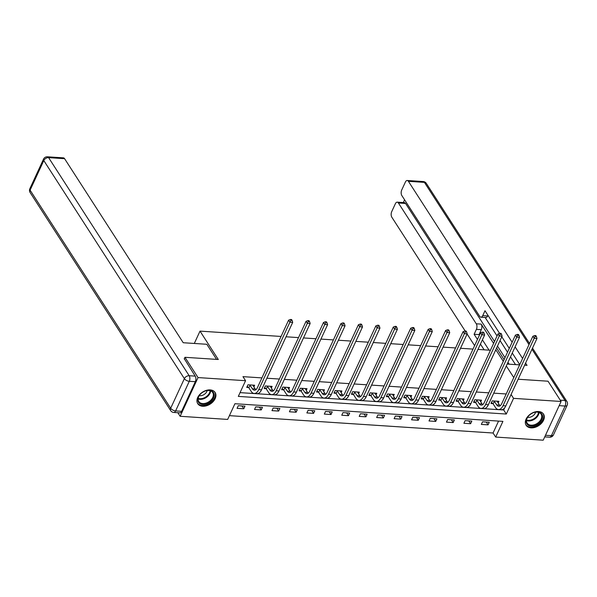<?xml version="1.0" encoding="UTF-8"?>
<svg xmlns="http://www.w3.org/2000/svg" width="597" height="597" viewBox="0 0 597 597"><rect width="100%" height="100%" fill="white"/><g stroke="black" fill="none" stroke-linecap="round" stroke-linejoin="round"><path stroke-width="0.9" d="M210.196 389.908A10.343 7.097 -32.8 0 1 215.114 392.468A10.343 7.097 -32.8 0 1 213.174 401.58A10.343 7.097 -32.8 0 1 202.652 406.236A10.343 7.097 -32.8 0 1 197.734 403.676A10.343 7.097 -32.8 0 1 199.674 394.565A10.343 7.097 -32.8 0 1 210.196 389.908M538.584 411.534A10.343 7.097 -32.8 0 1 543.509 414.094A10.343 7.097 -32.8 0 1 541.561 423.206A10.343 7.097 -32.8 0 1 531.039 427.855A10.343 7.097 -32.8 0 1 526.121 425.295A10.343 7.097 -32.8 0 1 528.061 416.184A10.343 7.097 -32.8 0 1 538.584 411.534M543.203 440.198L495.667 437.064L502.92 421.37L234.927 403.721L227.673 419.422L180.137 416.288L198.032 377.573L245.568 380.699L238.315 396.401L506.308 414.042L513.562 398.348L561.098 401.475L543.203 440.198M229.42 415.654L493.055 433.012L495.667 437.064M177.839 412.721L180.137 416.288M184.182 359.006L184.966 357.305L218.301 359.498L200.01 331.119L194.309 343.454M200.01 331.119L281.068 336.454M286.038 336.783L298.515 337.603M303.492 337.932L315.962 338.753M320.94 339.081L333.41 339.902M338.387 340.23L350.864 341.051M355.834 341.38L368.312 342.2M373.282 342.529L385.759 343.35M390.729 343.678L403.206 344.499M408.184 344.827L420.654 345.648M425.631 345.976L438.101 346.797M443.078 347.126L455.556 347.947M460.526 348.275L473.003 349.096M477.973 349.424L490.45 350.245M495.42 350.573L496.413 350.633L503.308 361.334M493.055 433.012L498.57 421.079M489.271 422.251L482.555 421.81L481.346 424.422L488.062 424.863L489.271 422.251M471.824 421.101L465.108 420.661L463.899 423.273L470.615 423.721L471.824 421.101M454.369 419.952L447.66 419.512L446.452 422.124L453.16 422.572L454.369 419.952M436.922 418.803L430.213 418.363L429.004 420.975L435.713 421.422L436.922 418.803M419.475 417.654L412.766 417.213L411.557 419.825L418.266 420.273L419.475 417.654M402.027 416.505L395.318 416.064L394.11 418.684L400.818 419.124L402.027 416.505M384.58 415.355L377.864 414.915L376.655 417.534L383.371 417.975L384.58 415.355M367.133 414.206L360.416 413.766L359.207 416.385L365.924 416.825L367.133 414.206M349.678 413.057L342.969 412.617L341.76 415.236L348.469 415.676L349.678 413.057M332.23 411.908L325.522 411.467L324.313 414.087L331.022 414.527L332.23 411.908M314.783 410.758L308.074 410.318L306.865 412.937L313.574 413.378L314.783 410.758M297.336 409.609L290.627 409.169L289.418 411.788L296.127 412.228L297.336 409.609M279.889 408.46L273.172 408.02L271.963 410.639L278.68 411.079L279.889 408.46M262.441 407.318L255.725 406.87L254.516 409.49L261.232 409.93L262.441 407.318M244.986 406.169L238.278 405.721L237.069 408.341L243.777 408.781L244.986 406.169M506.196 393.975L493.726 393.154M488.749 392.833L476.279 392.005M471.302 391.684L458.824 390.863M453.854 390.535L441.377 389.714M436.407 389.386L423.93 388.565M418.96 388.237L406.482 387.416M401.512 387.087L389.035 386.266M384.058 385.938L371.588 385.117M366.61 384.789L354.133 383.968M349.163 383.64L336.686 382.819M331.716 382.49L319.238 381.67M314.268 381.341L301.791 380.52M296.821 380.192L284.344 379.371M279.366 379.043L266.896 378.222M261.919 377.894L242.957 376.647L245.568 380.699M240.054 392.632L503.696 409.99L504.734 407.744M498.159 403.012L498.943 401.318L492.226 400.878L491.018 403.49L492.838 403.617M480.712 401.863L481.495 400.169L474.779 399.729L473.57 402.348L475.391 402.468M463.265 400.714L464.041 399.02L457.332 398.58L456.123 401.199L457.936 401.318M445.81 399.565L446.593 397.871L439.885 397.43L438.676 400.05L440.489 400.169M428.362 398.415L429.146 396.721L422.437 396.281L421.228 398.9L423.042 399.02M410.915 397.266L411.699 395.572L404.99 395.132L403.781 397.751L405.594 397.871M393.468 396.117L394.251 394.423L387.535 393.983L386.326 396.602L388.147 396.721M376.02 394.968L376.804 393.274L370.088 392.833L368.879 395.453L370.7 395.572M358.573 393.819L359.349 392.132L352.64 391.684L351.432 394.304L353.245 394.423M341.118 392.677L341.902 390.983L335.193 390.535L333.984 393.154L335.798 393.274M323.671 391.528L324.455 389.834L317.746 389.386L316.537 392.005L318.35 392.125M306.224 390.378L307.007 388.684L300.298 388.237L299.09 390.856L300.903 390.975M288.776 389.229L289.56 387.535L282.844 387.087L281.635 389.707L283.456 389.826M271.329 388.08L272.113 386.386L265.396 385.946L264.187 388.557L266.008 388.677M253.882 386.931L254.658 385.237L247.949 384.796L246.74 387.408L248.553 387.528M518.136 379.237L548.031 381.207L561.098 401.475M184.966 357.305L198.032 377.573M511.084 394.505L513.562 398.348M513.778 377.58L506.293 365.961M503.696 409.99L506.308 414.042M486.249 422.049L488.062 424.863M468.794 420.9L470.615 423.721M451.347 419.751L453.16 422.572M433.9 418.601L435.713 421.422M416.452 417.452L418.266 420.273M399.005 416.303L400.818 419.124M381.558 415.161L383.371 417.975M364.103 414.012L365.924 416.825M346.656 412.863L348.469 415.676M329.208 411.714L331.022 414.527M311.761 410.564L313.574 413.378M294.314 409.415L296.127 412.228M276.866 408.266L278.68 411.079M259.411 407.117L261.232 409.93M241.964 405.967L243.777 408.781M494.047 400.997L496.682 404.87A6.627 3.537 -86.2 0 0 498.659 406.258A6.627 3.537 -86.2 0 0 501.711 403.691L532.875 336.245L534.733 335.551L535.255 336.357L536.375 336.432L535.852 335.618L534.733 335.551M497.122 401.199L499.473 405.057A6.627 3.537 -86.2 0 0 500.099 405.811M536.375 336.432L536.979 338.454L534.181 338.275L503.017 405.721A9.948 5.313 93.8 0 1 498.443 409.564A9.948 5.313 93.8 0 1 495.473 407.49L493.144 403.878L491.495 402.46M536.979 338.454L505.816 405.908A9.948 5.313 93.8 0 1 501.241 409.751L498.443 409.564M535.255 336.357L534.181 338.275L532.875 336.245M494.353 401.259L493.144 403.878M533.449 412.676A8.948 6.142 -32.8 0 1 533.763 412.564A8.948 6.142 -32.8 0 1 542.583 416.064A8.948 6.142 -32.8 0 1 535.345 425.415A8.948 6.142 -32.8 0 1 526.935 423.989A8.948 6.142 -32.8 0 1 528.755 415.788A8.948 6.142 -32.8 0 1 533.449 412.676M528.838 415.706A8.283 5.686 147.2 0 0 527.166 423.131A8.283 5.686 147.2 0 0 535.009 424.534A8.283 5.686 147.2 0 0 541.098 414.154A8.283 5.686 147.2 0 0 533.651 412.602M527.614 417.31A5.903 4.045 147.2 0 0 530.942 416.922A5.903 4.045 147.2 0 0 535.621 412.146M525.756 424.616L525.741 424.586A10.276 7.052 147.2 0 0 525.756 424.616A10.276 7.052 147.2 0 0 535.487 426.355A10.276 7.052 147.2 0 0 543.031 413.482A10.276 7.052 147.2 0 0 543.016 413.452L543.031 413.482M205.055 391.057A8.948 6.142 -32.8 0 1 205.368 390.945A8.948 6.142 -32.8 0 1 214.189 394.445A8.948 6.142 -32.8 0 1 206.95 403.788A8.948 6.142 -32.8 0 1 198.547 402.371A8.948 6.142 -32.8 0 1 200.368 394.169A8.948 6.142 -32.8 0 1 205.055 391.057M200.443 394.087A8.283 5.686 147.2 0 0 198.779 401.505A8.283 5.686 147.2 0 0 206.622 402.915A8.283 5.686 147.2 0 0 212.711 392.527A8.283 5.686 147.2 0 0 205.256 390.983M199.219 395.692A5.903 4.045 147.2 0 0 202.555 395.296A5.903 4.045 147.2 0 0 207.226 390.528M197.368 402.99L197.353 402.968A10.276 7.052 147.2 0 0 197.368 402.99A10.276 7.052 147.2 0 0 207.092 404.736A10.276 7.052 147.2 0 0 214.644 391.856A10.276 7.052 147.2 0 0 214.621 391.833L214.644 391.856M507.174 364.058L519.644 364.879M524.621 365.207L527.047 365.364L525.591 363.103M487.95 315.313L487.645 315.977A3.978 2.127 93.8 0 1 485.816 317.514L480.898 317.186A3.978 2.127 -86.2 0 1 479.704 316.358L401.841 195.555A3.978 2.127 -86.2 0 1 401.721 189.988L405.4 182.033A3.978 2.127 -86.2 0 1 407.229 180.495L423.221 181.548A3.978 2.127 93.8 0 1 424.415 182.376L408.415 181.324A3.978 2.127 -86.2 0 0 407.229 180.495M480.898 317.186A3.978 2.127 -86.2 0 0 482.727 315.649L487.645 315.977M499.577 333.35L484.995 310.731L482.727 315.649M519.756 364.648L512.263 353.036M509.278 348.402L501.793 336.79M522.606 358.476L515.114 346.857M512.129 342.23L408.415 181.324M397.221 202.159L404.378 202.629A3.978 2.127 93.8 0 1 405.564 203.458L398.408 202.987A3.978 2.127 -86.2 0 0 397.221 202.159A3.978 2.127 -86.2 0 0 395.386 203.696L391.714 211.651A3.978 2.127 -86.2 0 0 391.833 217.218L465.153 330.969M404.572 199.794L403.288 202.555M476.391 329.365A3.978 2.127 -86.2 0 0 476.272 323.79L481.197 324.111A3.978 2.127 93.8 0 1 481.309 329.686L476.391 329.365L474.115 334.283L477.458 339.454M398.408 202.987L476.272 323.79M474.6 345.633L467.115 334.014M480.443 344.088L484.137 349.827M515.517 364.603L510.51 356.834M507.525 352.2L500.04 340.588M497.055 335.954L485.137 317.47M481.197 324.111L493.615 343.387M496.6 348.014L504.092 359.633M405.564 203.458L494.51 341.454M497.495 346.081L504.987 357.7M507.972 362.327L509.166 364.185M481.309 329.686L479.04 334.604L479.421 335.201M482.406 339.827L489.062 350.148M479.04 334.604L474.115 334.283M216.554 359.379L206.823 344.282L183.219 342.73L64.588 158.683L48.596 157.63L189.174 375.722L195.212 376.125L184.316 358.715M181.645 411.311L195.331 381.692L189.294 381.296L175.608 410.915L181.645 411.311A3.978 2.127 93.8 0 1 179.816 412.848L173.779 412.452A3.978 2.127 -86.2 0 0 175.608 410.915A3.978 1.963 24.8 0 1 170.682 408.258L184.369 378.647L43.79 160.548L30.104 190.167L170.682 408.258A3.978 2.731 147.2 0 0 170.697 410.639A3.978 3.978 0 0 0 173.779 412.452M29.85 188.719A3.978 3.978 0 0 0 30.119 192.547A3.978 2.731 147.2 0 1 30.104 190.167A3.978 1.963 -155.2 0 1 29.85 188.719L43.536 159.1A3.978 1.963 24.8 0 0 43.79 160.548A3.978 2.731 147.2 0 1 48.596 157.63A3.978 2.127 -86.2 0 0 47.409 156.802L63.401 157.854A3.978 2.127 93.8 0 1 64.588 158.683M195.212 376.125A3.978 2.127 93.8 0 1 195.331 381.692M476.6 399.848L479.234 403.721A6.627 3.537 -86.2 0 0 481.212 405.109A6.627 3.537 -86.2 0 0 484.264 402.542L515.427 335.096L517.286 334.402L517.808 335.208L518.927 335.283L518.405 334.477L517.286 334.402M479.675 400.05L482.025 403.908A6.627 3.537 -86.2 0 0 482.645 404.662M518.927 335.283L519.532 337.305L516.733 337.126L485.57 404.572A9.948 5.313 93.8 0 1 480.995 408.415A9.948 5.313 93.8 0 1 478.025 406.341L475.697 402.729L474.048 401.311M519.532 337.305L488.368 404.759A9.948 5.313 93.8 0 1 483.794 408.602L480.995 408.415M517.808 335.208L516.733 337.126L515.427 335.096M476.906 400.109L475.697 402.729M459.145 398.699L461.779 402.572A6.627 3.537 -86.2 0 0 463.765 403.96A6.627 3.537 -86.2 0 0 466.817 401.4L497.98 333.947L499.838 333.253L500.361 334.059L501.48 334.133L500.958 333.327L499.838 333.253M462.227 398.9L464.578 402.759A6.627 3.537 -86.2 0 0 465.197 403.512M501.48 334.133L502.084 336.156L499.286 335.977L468.123 403.423A9.948 5.313 93.8 0 1 463.548 407.266A9.948 5.313 93.8 0 1 460.571 405.191L458.242 401.58L456.601 400.162M502.084 336.156L470.914 403.609A9.948 5.313 93.8 0 1 466.347 407.452L463.548 407.266M500.361 334.059L499.286 335.977L497.98 333.947M459.451 398.96L458.242 401.58M441.698 397.55L444.332 401.43A6.627 3.537 -86.2 0 0 446.317 402.811A6.627 3.537 -86.2 0 0 449.362 400.251L480.533 332.798L482.391 332.104L482.913 332.91L484.033 332.984L483.51 332.178L482.391 332.104M444.78 397.751L447.131 401.609A6.627 3.537 -86.2 0 0 447.75 402.363M484.033 332.984L484.637 335.007L481.839 334.827L450.675 402.274A9.948 5.313 93.8 0 1 446.101 406.117A9.948 5.313 93.8 0 1 443.123 404.042L440.795 400.43L439.153 399.012M484.637 335.007L453.466 402.46A9.948 5.313 93.8 0 1 448.892 406.303L446.101 406.117M482.913 332.91L481.839 334.827L480.533 332.798M442.004 397.811L440.795 400.43M424.251 396.401L426.885 400.281A6.627 3.537 -86.2 0 0 428.87 401.662A6.627 3.537 -86.2 0 0 431.915 399.102L463.085 331.648L464.944 330.954L465.466 331.76L466.585 331.835L466.063 331.029L464.944 330.954M427.333 396.602L429.683 400.46A6.627 3.537 -86.2 0 0 430.303 401.214M466.585 331.835L467.182 333.857L464.391 333.678L433.221 401.124A9.948 5.313 93.8 0 1 428.653 404.967A9.948 5.313 93.8 0 1 425.676 402.893L423.348 399.281L421.706 397.863M467.182 333.857L436.019 401.311A9.948 5.313 93.8 0 1 431.444 405.154L428.653 404.967M465.466 331.76L464.391 333.678L463.085 331.648M424.557 396.662L423.348 399.281M406.803 395.251L409.438 399.132A6.627 3.537 -86.2 0 0 411.423 400.512A6.627 3.537 -86.2 0 0 414.467 397.953L445.631 330.499L447.496 329.805L448.019 330.611L449.138 330.686L448.608 329.88L447.496 329.805M409.885 395.453L412.236 399.311A6.627 3.537 -86.2 0 0 412.855 400.065M449.138 330.686L449.735 332.716L446.944 332.529L415.773 399.975A9.948 5.313 93.8 0 1 411.199 403.818A9.948 5.313 93.8 0 1 408.229 401.744L405.9 398.132L404.259 396.714M449.735 332.716L418.572 400.162A9.948 5.313 93.8 0 1 413.997 404.005L411.199 403.818M448.019 330.611L446.944 332.529L445.631 330.499M407.109 395.52L405.9 398.132M389.356 394.102L391.99 397.983A6.627 3.537 -86.2 0 0 393.968 399.363A6.627 3.537 -86.2 0 0 397.02 396.804L428.183 329.35L430.041 328.656L430.564 329.469L431.683 329.537L431.161 328.731L430.041 328.656M392.43 394.304L394.781 398.162A6.627 3.537 -86.2 0 0 395.408 398.915M431.683 329.537L432.288 331.566L429.489 331.38L398.326 398.826A9.948 5.313 93.8 0 1 393.751 402.669A9.948 5.313 93.8 0 1 390.781 400.594L388.453 396.983L386.804 395.565M432.288 331.566L401.124 399.012A9.948 5.313 93.8 0 1 396.55 402.856L393.751 402.669M430.564 329.469L429.489 331.38L428.183 329.35M389.662 394.371L388.453 396.983M371.909 392.953L374.543 396.833A6.627 3.537 -86.2 0 0 376.52 398.214A6.627 3.537 -86.2 0 0 379.573 395.654L410.736 328.201L412.594 327.507L413.117 328.32L414.236 328.387L413.714 327.581L412.594 327.507M374.983 393.154L377.334 397.012A6.627 3.537 -86.2 0 0 377.953 397.766M414.236 328.387L414.84 330.417L412.042 330.231L380.879 397.677A9.948 5.313 93.8 0 1 376.304 401.52A9.948 5.313 93.8 0 1 373.334 399.445L371.006 395.833L369.356 394.416M414.84 330.417L383.677 397.863A9.948 5.313 93.8 0 1 379.102 401.706L376.304 401.52M413.117 328.32L412.042 330.231L410.736 328.201M372.215 393.222L371.006 395.833M354.454 391.804L357.088 395.684A6.627 3.537 -86.2 0 0 359.073 397.065A6.627 3.537 -86.2 0 0 362.125 394.505L393.289 327.052L395.147 326.358L395.669 327.171L396.789 327.238L396.266 326.432L395.147 326.358M357.536 392.005L359.887 395.863A6.627 3.537 -86.2 0 0 360.506 396.617M396.789 327.238L397.393 329.268L394.595 329.081L363.431 396.527A9.948 5.313 93.8 0 1 358.857 400.371A9.948 5.313 93.8 0 1 355.879 398.296L353.551 394.684L351.909 393.266M397.393 329.268L366.222 396.714A9.948 5.313 93.8 0 1 361.655 400.557L358.857 400.371M395.669 327.171L394.595 329.081L393.289 327.052M354.76 392.072L353.551 394.684M337.007 390.654L339.641 394.535A6.627 3.537 -86.2 0 0 341.626 395.915A6.627 3.537 -86.2 0 0 344.67 393.356L375.841 325.902L377.7 325.208L378.222 326.022L379.341 326.096L378.819 325.283L377.7 325.208M340.089 390.863L342.439 394.721A6.627 3.537 -86.2 0 0 343.059 395.468M379.341 326.096L379.946 328.119L377.147 327.932L345.984 395.378A9.948 5.313 93.8 0 1 341.409 399.221A9.948 5.313 93.8 0 1 338.432 397.147L336.104 393.535L334.462 392.117M379.946 328.119L348.775 395.565A9.948 5.313 93.8 0 1 344.2 399.408L341.409 399.221M378.222 326.022L377.147 327.932L375.841 325.902M337.312 390.923L336.104 393.535M319.559 389.505L322.193 393.386A6.627 3.537 -86.2 0 0 324.178 394.766A6.627 3.537 -86.2 0 0 327.223 392.207L358.394 324.761L360.252 324.059L360.775 324.872L361.894 324.947L361.372 324.134L360.252 324.059M322.641 389.714L324.992 393.572A6.627 3.537 -86.2 0 0 325.611 394.318M361.894 324.947L362.491 326.969L359.7 326.783L328.529 394.236A9.948 5.313 93.8 0 1 323.962 398.072A9.948 5.313 93.8 0 1 320.985 395.998L318.656 392.386L317.014 390.968M362.491 326.969L331.328 394.416A9.948 5.313 93.8 0 1 326.753 398.259L323.962 398.072M360.775 324.872L359.7 326.783L358.394 324.761M319.865 389.774L318.656 392.386M302.112 388.356L304.746 392.236A6.627 3.537 -86.2 0 0 306.731 393.617A6.627 3.537 -86.2 0 0 309.776 391.057L340.939 323.611L342.805 322.91L343.327 323.723L344.447 323.798L343.917 322.984L342.805 322.91M305.194 388.565L307.545 392.423A6.627 3.537 -86.2 0 0 308.164 393.169M344.447 323.798L345.044 325.82L342.253 325.634L311.082 393.087A9.948 5.313 93.8 0 1 306.507 396.923A9.948 5.313 93.8 0 1 303.537 394.856L301.209 391.236L299.567 389.819M345.044 325.82L313.88 393.266A9.948 5.313 93.8 0 1 309.306 397.109L306.507 396.923M343.327 323.723L342.253 325.634L340.939 323.611M302.418 388.625L301.209 391.236M284.665 387.207L287.299 391.087A6.627 3.537 -86.2 0 0 289.276 392.468A6.627 3.537 -86.2 0 0 292.329 389.908L323.492 322.462L325.35 321.761L325.872 322.574L326.992 322.649L326.469 321.835L325.35 321.761M287.739 387.416L290.097 391.274A6.627 3.537 -86.2 0 0 290.717 392.02M326.992 322.649L327.596 324.671L324.798 324.484L293.634 391.938A9.948 5.313 93.8 0 1 289.06 395.774A9.948 5.313 93.8 0 1 286.09 393.707L283.762 390.087L282.112 388.669M327.596 324.671L296.433 392.117A9.948 5.313 93.8 0 1 291.858 395.96L289.06 395.774M325.872 322.574L324.798 324.484L323.492 322.462M284.97 387.475L283.762 390.087M267.217 386.065L269.851 389.938A6.627 3.537 -86.2 0 0 271.829 391.319A6.627 3.537 -86.2 0 0 274.881 388.759L306.045 321.313L307.903 320.611L308.425 321.425L309.544 321.499L309.022 320.686L307.903 320.611M270.292 386.266L272.642 390.125A6.627 3.537 -86.2 0 0 273.262 390.871M309.544 321.499L310.149 323.522L307.351 323.335L276.187 390.789A9.948 5.313 93.8 0 1 271.613 394.632A9.948 5.313 93.8 0 1 268.643 392.557L266.314 388.938L264.665 387.528M310.149 323.522L278.986 390.968A9.948 5.313 93.8 0 1 274.411 394.811L271.613 394.632M308.425 321.425L307.351 323.335L306.045 321.313M267.523 386.326L266.314 388.938M249.762 384.916L252.397 388.789A6.627 3.537 -86.2 0 0 254.382 390.169A6.627 3.537 -86.2 0 0 257.434 387.61L288.597 320.164L290.455 319.462L290.978 320.276L292.097 320.35L291.575 319.537L290.455 319.462M252.844 385.117L255.195 388.975A6.627 3.537 -86.2 0 0 255.815 389.722M292.097 320.35L292.702 322.373L289.903 322.186L258.74 389.64A9.948 5.313 93.8 0 1 254.165 393.483A9.948 5.313 93.8 0 1 251.188 391.408L248.859 387.796L247.218 386.378M292.702 322.373L261.531 389.819A9.948 5.313 93.8 0 1 256.964 393.662L254.165 393.483M290.978 320.276L289.903 322.186L288.597 320.164M250.068 385.177L248.859 387.796M499.473 405.057L496.682 404.87M505.816 405.908L503.017 405.721M539.024 412.505A8.283 5.686 -32.8 0 1 532.293 420.31A8.283 5.686 -32.8 0 1 526.524 420.557M526.576 420.012A8.015 5.5 147.2 0 0 532.002 419.713A8.015 5.5 147.2 0 0 538.501 412.326M210.629 390.878A8.283 5.686 -32.8 0 1 203.898 398.692A8.283 5.686 -32.8 0 1 198.137 398.93M198.189 398.386A8.015 5.5 147.2 0 0 203.614 398.095A8.015 5.5 147.2 0 0 210.114 390.707M545.479 435.265L551.419 435.661L565.105 406.042L559.165 405.654M560.247 400.154L564.993 400.468L531.987 349.267M529.002 344.633L424.415 182.376A3.978 2.731 147.2 0 1 426.303 183.361A3.978 3.978 0 0 0 423.221 181.548M564.993 400.468A3.978 2.127 93.8 0 1 565.105 406.042A3.978 1.963 -155.2 0 0 567.15 405.281A3.978 3.978 0 0 0 566.881 401.453A3.978 2.731 147.2 0 0 564.993 400.468M551.419 435.661A3.978 2.127 93.8 0 1 549.591 437.198A3.978 3.978 0 0 0 553.464 434.892A3.978 1.963 24.8 0 1 551.419 435.661M189.174 375.722A3.978 2.731 147.2 0 0 184.369 378.647A3.978 1.963 -155.2 0 0 189.294 381.296A3.978 2.127 -86.2 0 0 189.174 375.722M482.025 403.908L479.234 403.721M488.368 404.759L485.57 404.572M464.578 402.759L461.779 402.572M470.914 403.609L468.123 403.423M447.131 401.609L444.332 401.43M453.466 402.46L450.675 402.274M429.683 400.46L426.885 400.281M436.019 401.311L433.221 401.124M412.236 399.311L409.438 399.132M418.572 400.162L415.773 399.975M394.781 398.162L391.99 397.983M401.124 399.012L398.326 398.826M377.334 397.012L374.543 396.833M383.677 397.863L380.879 397.677M359.887 395.863L357.088 395.684M366.222 396.714L363.431 396.527M342.439 394.721L339.641 394.535M348.775 395.565L345.984 395.378M324.992 393.572L322.193 393.386M331.328 394.416L328.529 394.236M307.545 392.423L304.746 392.236M313.88 393.266L311.082 393.087M290.097 391.274L287.299 391.087M296.433 392.117L293.634 391.938M272.642 390.125L269.851 389.938M278.986 390.968L276.187 390.789M255.195 388.975L252.397 388.789M261.531 389.819L258.74 389.64M426.303 183.361L529.524 343.499M532.509 348.126L566.881 401.453M544.74 436.877L549.591 437.198M567.15 405.281L553.464 434.892M47.409 156.802A3.978 3.978 0 0 0 43.536 159.1M30.119 192.547L170.697 410.639"/></g></svg>
